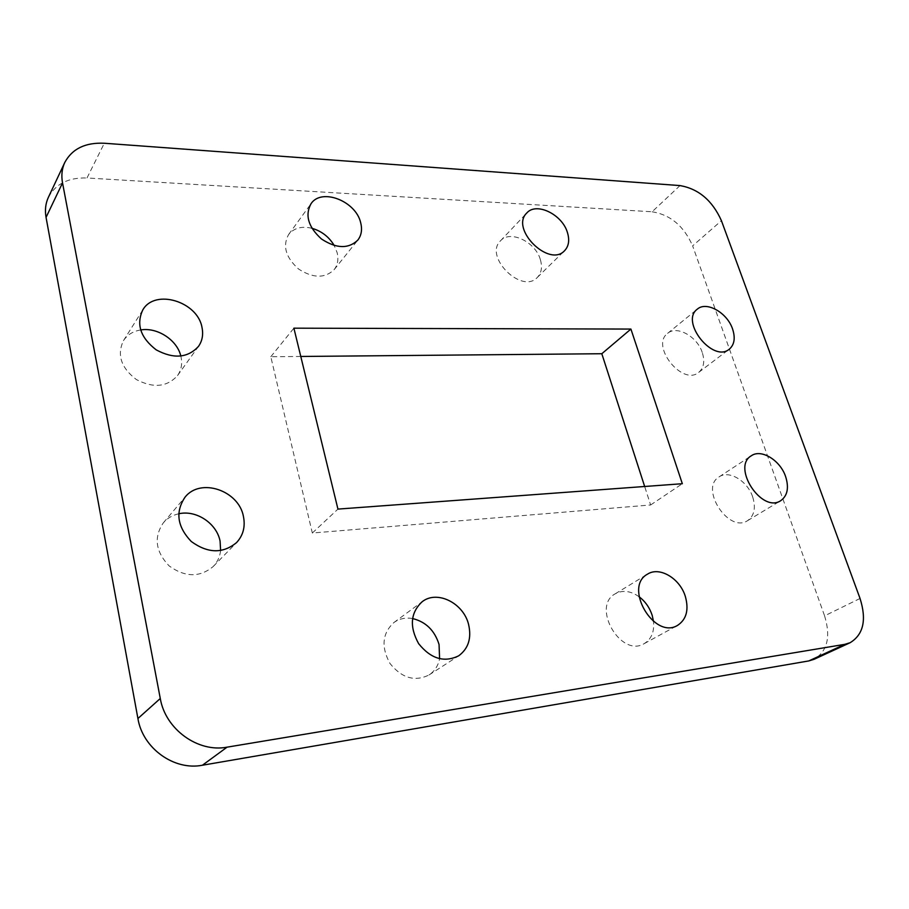 <?xml version="1.0" encoding="UTF-8"?>
<svg xmlns="http://www.w3.org/2000/svg" width="909" height="909" viewBox="0 0 909 909"><rect width="100%" height="100%" fill="white"/><g stroke="black" fill="none" stroke-linecap="round" stroke-linejoin="round"><path stroke-width="0.68" stroke-dasharray="4.54 3.41" d="M860.039 598.463L824.588 615.859L692.624 245.873L721.428 220.694M680.023 185.584L652.105 211.774L86.991 177.982L104.308 143.247M412.516 618.54C405.516 617.359 399.29 618.699 393.847 622.574C382.246 633.346 380.973 646.981 389.995 663.49C401.801 678.125 414.811 681.955 429.037 674.967C434.616 671.228 438.138 665.82 439.604 658.764M639.038 596.702C630.528 590.793 622.585 589.839 615.223 593.816C591.123 606.53 620.847 658.082 644.197 643.629C651.367 639.197 654.469 631.812 653.514 621.449M540.344 259.565C535.469 241.794 509.983 229.625 500.473 240.84C483.622 256.668 521.891 294.596 537.321 277.438C541.514 272.984 542.514 267.03 540.344 259.565M311.889 228.261C301.686 225.898 293.914 228 288.573 234.567C282.404 245.998 285.733 257.474 298.561 269.019C313.003 278.347 324.865 278.552 334.16 269.632C337.762 264.917 338.739 259.213 337.103 252.532L334.239 245.532M300.777 356.464L270.802 356.737L312.332 533.026L650.628 504.972L644.663 486.485M178.675 513.812C172.449 515.187 167.336 518.21 163.313 522.857C153.61 537.287 155.53 551.638 169.097 565.887C185.072 577.397 199.775 577.624 213.195 566.534C217.433 562.114 219.898 556.797 220.603 550.593M752.675 496.905C747.539 480.963 728.961 469.783 719.099 476.884C699.248 488.133 728.666 533.628 747.573 520.652C754.334 515.767 756.038 507.858 752.675 496.905M702.237 352.453C697.169 336.478 676.773 325.104 667.615 333.364C650.208 345.795 682.477 386.359 698.714 372.383C703.861 367.94 705.032 361.293 702.237 352.453M140.611 329.967C133.021 331.251 127.294 334.807 123.454 340.648C116.784 354.84 121.056 367.793 136.282 379.496C153.257 388.427 167.006 387.12 177.528 375.587C181.266 370.19 182.448 364.032 181.061 357.101L180.834 356.101M48.382 197.333C55.654 183.845 68.527 177.391 86.991 177.982M652.105 211.774C670.444 214.751 683.954 226.125 692.624 245.873M824.588 615.859C830.951 636.732 827.451 651.219 814.1 659.298M650.628 504.972L682.329 483.713M312.332 533.026L337.943 509.097M270.802 356.737L293.891 328.172M177.528 375.587L198.514 346.352M123.454 340.648L142.793 309.935M698.714 372.383L729.279 349.192M667.615 333.364L697.305 309.162M747.573 520.652L780.763 500.654M719.099 476.884L751.334 455.761M213.195 566.534L236.59 542.559M163.313 522.857L185.016 497.212M334.16 269.632L357.828 240.101M288.573 234.567L310.992 203.764M537.321 277.438L564.591 250.691M500.473 240.84L526.777 213.013M644.197 643.629L677.603 625.358M615.223 593.816L647.526 574.147M429.037 674.967L458.704 655.798M393.847 622.574L422.185 601.713"/><path stroke-width="1.36" d="M860.039 598.463L721.428 220.694C712.395 200.559 698.601 188.856 680.023 185.584L104.308 143.247C85.355 142.372 72.197 148.769 64.8 162.427C61.926 168.631 61.176 175.448 62.528 182.891L160.279 698.498C165.381 729.268 198.003 752.811 227.068 747.164L844.768 644.345L850.085 642.731C863.47 634.573 866.788 619.824 860.039 598.463M227.068 747.164L202.423 765.23L808.817 660.923L844.768 644.345M62.528 182.891L46.052 217.387L137.918 718.519L160.279 698.498M439.604 658.764L439.047 644.458C434.627 630.403 425.787 621.767 412.516 618.54M653.514 621.449L652.173 615.325C649.64 607.632 645.254 601.417 639.038 596.702M334.239 245.532C329.047 236.863 321.604 231.113 311.889 228.261M644.663 486.485L601.815 353.726L300.777 356.464M220.603 550.593L220.092 541.173C216.751 523.357 196.139 509.631 178.675 513.812M180.834 356.101C177.221 340.046 157.28 326.99 140.611 329.967M46.052 217.387C44.78 210.127 45.552 203.434 48.382 197.333L64.8 162.427M850.085 642.731L814.1 659.298L808.817 660.923M202.423 765.23C174.153 770.877 142.668 748.3 137.918 718.519M468.612 624.551C463.533 603.053 437.104 589.839 422.185 601.713C410.436 612.677 409.266 626.676 418.663 643.697C430.889 658.843 444.24 662.877 458.704 655.798C468.396 648.617 471.691 638.198 468.612 624.551M685.341 596.463C679.977 578.419 659.491 566.205 647.526 574.147C623.188 586.93 654.071 639.97 677.603 625.358C686.454 619.461 689.033 609.825 685.341 596.463M567.443 232.568C562.296 214.444 536.299 201.741 526.777 213.013C509.835 228.875 549.127 267.939 564.591 250.691C568.784 246.214 569.738 240.181 567.443 232.568M360.668 222.705C355.908 201.059 321.468 187.595 310.992 203.764C304.788 215.319 308.287 227.057 321.491 238.999C336.319 248.702 348.431 249.066 357.828 240.101C361.452 235.34 362.407 229.545 360.668 222.705M630.914 329.069L293.891 328.172L337.943 509.097L682.329 483.713L630.914 329.069L601.815 353.726M243.453 516.573C238.942 490.508 200.435 477.305 185.016 497.212C175.142 511.949 177.221 526.709 191.265 541.491C207.786 553.479 222.887 553.831 236.59 542.559C243.169 535.401 245.464 526.731 243.453 516.573M785.592 476.498C780.172 460.215 761.219 448.626 751.334 455.761C731.381 467.01 761.81 513.699 780.763 500.654C787.524 495.746 789.137 487.69 785.592 476.498M732.563 328.978C727.234 312.685 706.452 300.879 697.305 309.162C679.841 321.581 713.042 363.214 729.279 349.192C734.427 344.738 735.517 338 732.563 328.978M202.003 327.479C197.708 301.572 154.905 288.392 142.793 309.935C136.032 324.388 140.509 337.693 156.223 349.874C173.71 359.203 187.811 358.032 198.514 346.352C202.309 340.875 203.468 334.58 202.003 327.479"/></g></svg>
